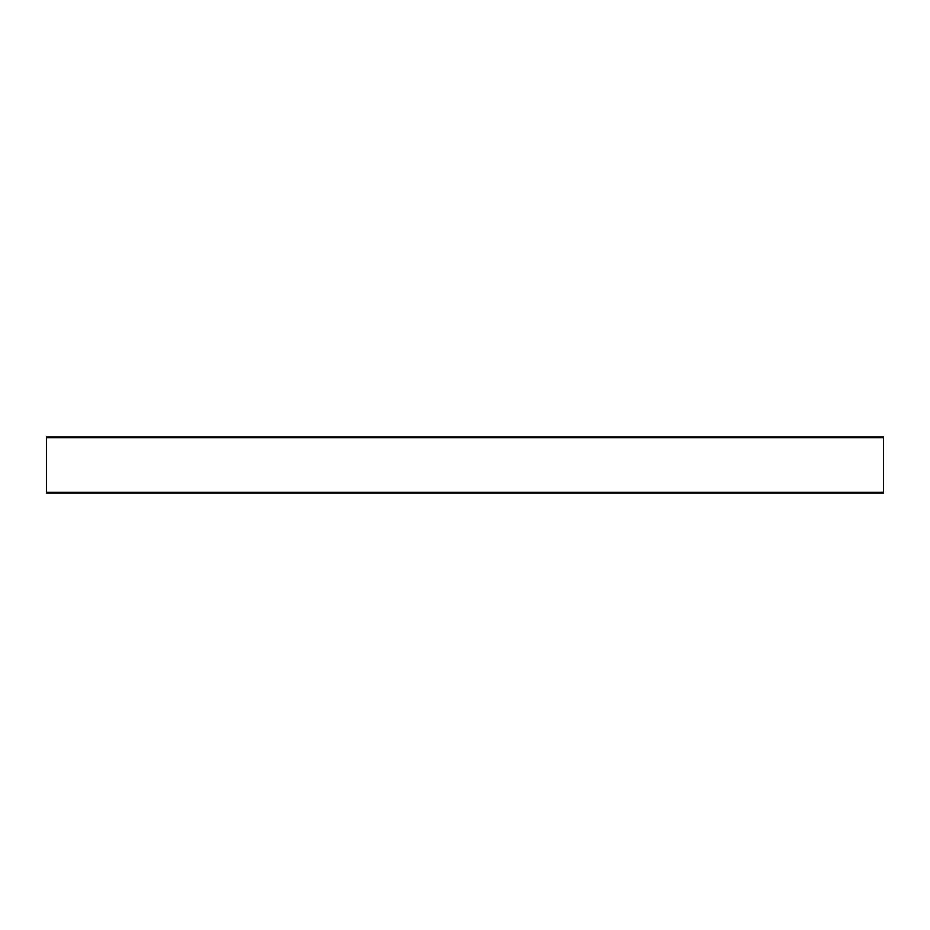<?xml version="1.0" encoding="UTF-8"?>
<svg xmlns="http://www.w3.org/2000/svg" width="930" height="930" viewBox="0 0 930 930"><rect width="100%" height="100%" fill="white"/><g stroke="black" fill="none" stroke-linecap="round" stroke-linejoin="round"><path stroke-width="1.4" d="M46.5 492.342L46.5 436.891L883.5 436.891L883.5 493.109L46.5 493.109L46.5 492.342L883.5 492.342M46.5 437.658L883.5 437.658"/></g></svg>
